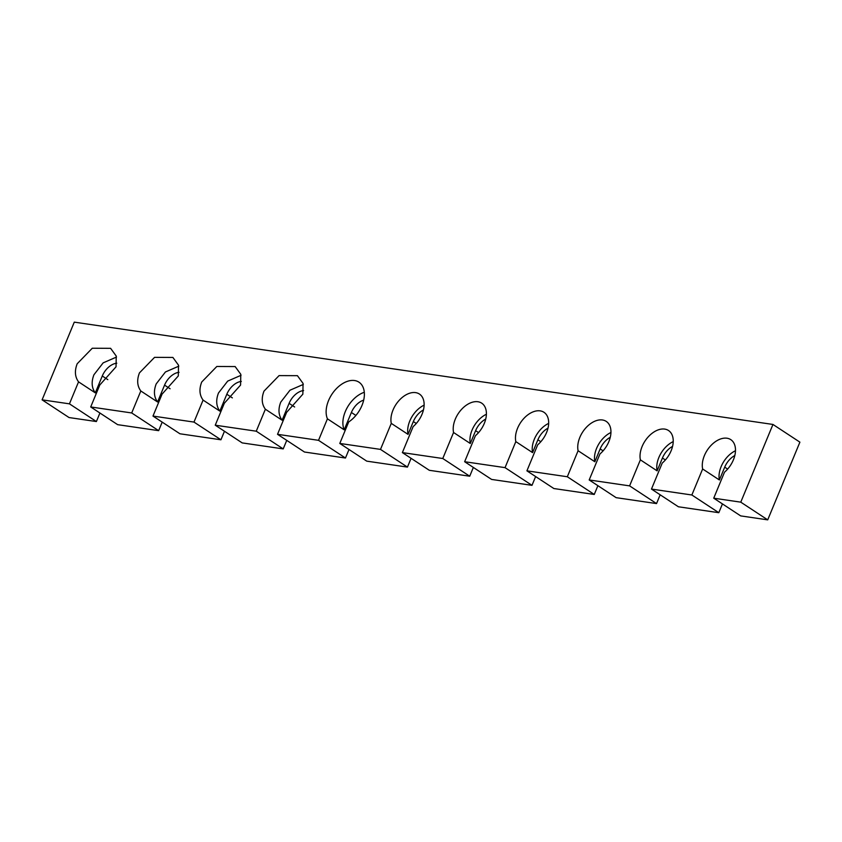 <?xml version="1.0" encoding="UTF-8"?>
<svg xmlns="http://www.w3.org/2000/svg" width="842" height="842" viewBox="0 0 842 842"><rect width="100%" height="100%" fill="white"/><g stroke="black" fill="none" stroke-linecap="round" stroke-linejoin="round"><path stroke-width="1.26" d="M734.824 455.522A16.335 10.451 123.3 0 0 724.709 467.152L719.394 479.972L702.638 468.973A21.66 13.872 123.3 0 1 711.069 445.386A21.66 13.872 123.3 0 1 730.782 439.64A21.66 13.872 123.3 0 1 724.509 472.173L713.732 498.19L740.771 502.158L772.956 424.452L74.285 322.139L42.1 399.845L69.444 403.844L78.548 381.858C74.906 376.89 74.454 370.859 77.18 363.776L92.273 348.241L110.607 348.325L116.238 356.061L116.038 366.817L99.809 384.973L90.704 406.96L131.71 412.959L140.814 390.983C137.183 386.015 136.72 379.984 139.446 372.89L154.539 357.366L172.884 357.44L178.504 365.175L178.304 375.942L162.085 394.098L152.981 416.074L193.986 422.084L203.09 400.097C199.449 395.13 198.996 389.099 201.722 382.015L216.815 366.481L235.15 366.565L240.78 374.301L240.58 385.057L224.351 403.213L215.247 425.199L256.263 431.199L265.367 409.223C261.725 404.244 261.273 398.224 263.999 391.13L279.081 375.606L297.426 375.679L303.057 383.415L302.857 394.172L286.627 412.338L277.523 434.314L318.529 440.324L327.433 418.821A24.955 15.977 123.3 0 1 334.895 390.288A24.955 15.977 123.3 0 1 358.955 382.173A24.955 15.977 123.3 0 1 363.481 400.96A24.955 15.977 123.3 0 1 348.704 421.937L339.789 443.439L380.5 449.396L391.277 423.379A21.66 13.872 123.3 0 1 399.708 399.792A21.66 13.872 123.3 0 1 419.421 394.045A21.66 13.872 123.3 0 1 413.148 426.578L402.371 452.596L442.776 458.511L453.554 432.493A21.66 13.872 123.3 0 1 461.984 408.917A21.66 13.872 123.3 0 1 481.698 403.16A21.66 13.872 123.3 0 1 475.425 435.693L464.647 461.721L505.042 467.636L515.82 441.618A21.66 13.872 123.3 0 1 524.25 418.032A21.66 13.872 123.3 0 1 543.964 412.285A21.66 13.872 123.3 0 1 537.691 444.818L526.913 470.836L567.319 476.751L578.096 450.733A21.66 13.872 123.3 0 1 586.527 427.157A21.66 13.872 123.3 0 1 606.24 421.4A21.66 13.872 123.3 0 1 599.967 453.933L589.189 479.961L629.595 485.876L640.373 459.848A21.66 13.872 123.3 0 1 648.793 436.272A21.66 13.872 123.3 0 1 668.516 430.515A21.66 13.872 123.3 0 1 662.244 463.058L651.466 489.076L691.861 494.991L702.638 468.973M719.394 479.972A21.66 13.872 123.3 0 1 735.487 450.733M241.044 375.3L227.698 381.1L218.478 393.014C215.741 400.108 216.205 406.139 219.836 411.107L203.09 400.097M178.767 366.186L165.432 371.975L156.202 383.899C153.476 390.983 153.928 397.014 157.57 401.981L140.814 390.983M116.501 357.061L103.156 362.86L93.925 374.774C91.199 381.868 91.652 387.899 95.293 392.867L78.548 381.858M673.211 441.608A21.66 13.872 -56.7 0 0 657.118 470.857L640.373 459.848M610.945 432.493A21.66 13.872 -56.7 0 0 594.841 461.742L578.096 450.733M548.668 423.379A21.66 13.872 -56.7 0 0 532.576 452.617L515.82 441.618M486.392 414.253A21.66 13.872 -56.7 0 0 470.299 443.502L453.554 432.493M424.126 405.139A21.66 13.872 -56.7 0 0 408.033 434.377L391.277 423.379M364.302 392.288A24.955 15.977 -56.7 0 0 344.189 429.83L327.433 418.821M303.32 384.426L289.974 390.214L280.744 402.139C278.018 409.223 278.47 415.253 282.112 420.221L265.367 409.223M303.594 390.562A15.882 10.167 123.3 0 0 289.101 403.36L282.112 420.221M363.681 400.129A15.882 10.167 123.3 0 0 351.377 412.475L344.189 429.83M241.317 381.437A15.882 10.167 123.3 0 0 226.824 394.235L219.836 411.107M423.452 409.928A16.335 10.451 123.3 0 0 413.338 421.547L408.033 434.377M179.051 372.322A15.882 10.167 123.3 0 0 164.558 385.12L157.57 401.981M485.729 419.042A16.335 10.451 123.3 0 0 475.614 430.672L470.299 443.502M116.775 363.207A15.882 10.167 123.3 0 0 102.282 375.995L95.293 392.867M548.005 428.157A16.335 10.451 123.3 0 0 537.891 439.787L532.576 452.617M610.271 437.282A16.335 10.451 123.3 0 0 600.157 448.912L594.841 461.742M90.704 406.96L117.648 424.663L158.654 430.662L131.71 412.959M162.19 422.137L158.654 430.662M152.981 416.074L179.925 433.777L220.93 439.787L193.986 422.084M224.467 431.251L220.93 439.787M215.247 425.199L242.191 442.903L283.207 448.902L256.263 431.199M286.743 440.377L283.207 448.902M277.523 434.314L304.467 452.017L345.473 458.027L318.529 440.324M349.009 449.491L345.473 458.027M339.789 443.439L366.744 461.142L407.444 467.1L380.5 449.396M411.085 458.322L407.444 467.1M402.371 452.596L429.315 470.299L469.72 476.214L442.776 458.511M473.351 467.436L469.72 476.214M464.647 461.721L491.591 479.424L531.997 485.339L505.042 467.636M535.628 476.561L531.997 485.339M526.913 470.836L553.868 488.539L594.263 494.454L567.319 476.751M597.904 485.676L594.263 494.454M589.189 479.961L616.134 497.664L656.539 503.579L629.595 485.876M672.548 446.397A16.335 10.451 123.3 0 0 662.433 458.027L657.118 470.857M660.17 494.801L656.539 503.579M651.466 489.076L678.41 506.779L718.805 512.694L691.861 494.991M722.447 503.916L718.805 512.694M713.732 498.19L740.686 515.893L767.715 519.861L740.771 502.158M772.956 424.452L799.9 442.155L767.715 519.861M42.1 399.845L69.044 417.548L96.388 421.547L69.444 403.844M99.924 413.012L96.388 421.547M164.558 385.12L170.095 388.762M226.824 394.235L232.36 397.877M289.101 403.36L294.637 406.991M351.377 412.475L355.892 415.443M413.338 421.547L416.285 423.484M475.614 430.672L478.551 432.599M537.891 439.787L540.827 441.724M600.157 448.912L603.104 450.838M662.433 458.027L665.369 459.964M724.709 467.152L727.646 469.078M102.282 375.995L107.818 379.637"/></g></svg>
